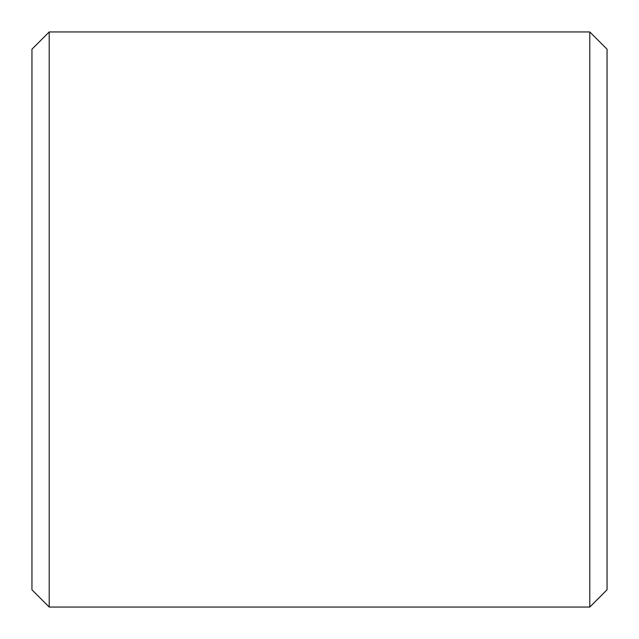 <?xml version="1.0" encoding="UTF-8"?>
<svg xmlns="http://www.w3.org/2000/svg" width="639" height="639" viewBox="0 0 639 639"><rect width="100%" height="100%" fill="white"/><g stroke="black" fill="none" stroke-linecap="round" stroke-linejoin="round"><path stroke-width="0.96" d="M31.95 589.797L31.95 49.203L49.203 31.95L49.203 607.05L31.95 589.797M589.797 31.95L607.05 49.203L607.05 589.797L589.797 607.05L589.797 31.95L49.203 31.95M589.797 607.05L49.203 607.05"/></g></svg>
